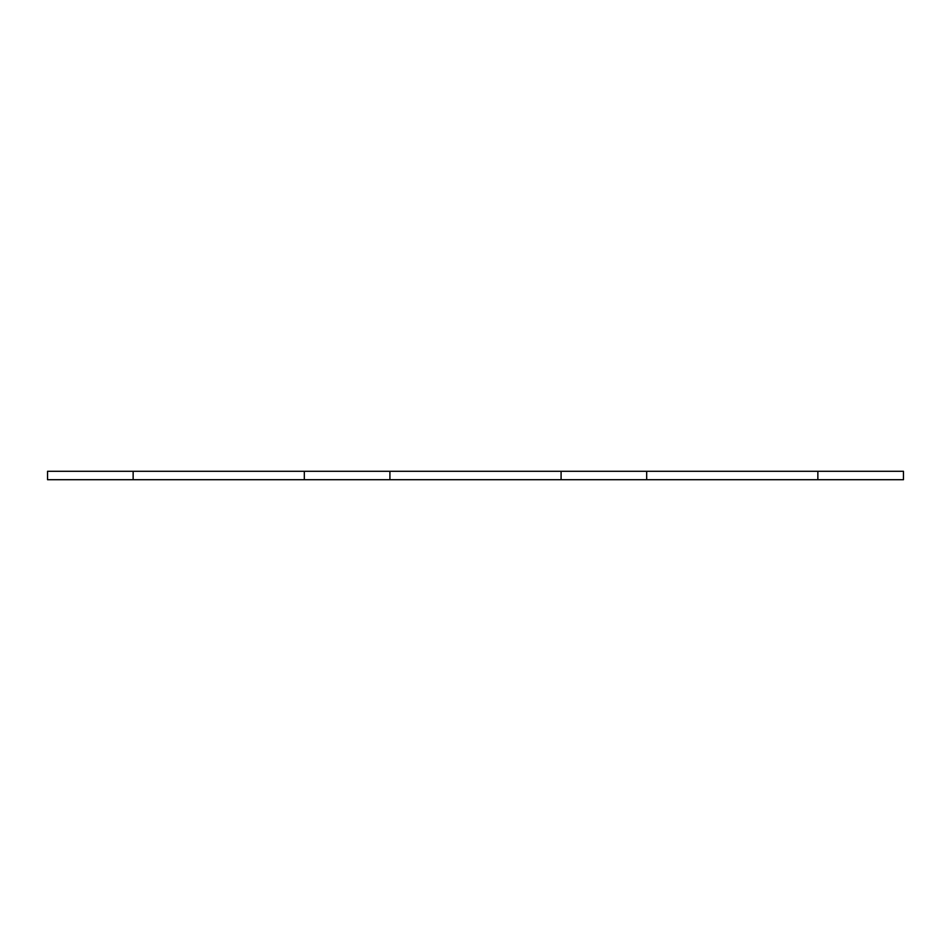 <?xml version="1.0" encoding="UTF-8"?>
<svg xmlns="http://www.w3.org/2000/svg" width="951" height="951" viewBox="0 0 951 951"><rect width="100%" height="100%" fill="white"/><g stroke="black" fill="none" stroke-linecap="round" stroke-linejoin="round"><path stroke-width="1.43" d="M133.14 479.708L133.14 471.292L47.55 471.292L47.55 479.708L304.32 479.708L304.32 471.292L903.45 471.292L903.45 479.708L817.86 479.708L817.86 471.292M646.68 471.292L646.68 479.708L817.86 479.708M646.68 479.708L561.09 479.708L561.09 471.292M389.91 471.292L389.91 479.708L561.09 479.708M389.91 479.708L304.32 479.708M133.14 471.292L304.32 471.292"/></g></svg>
